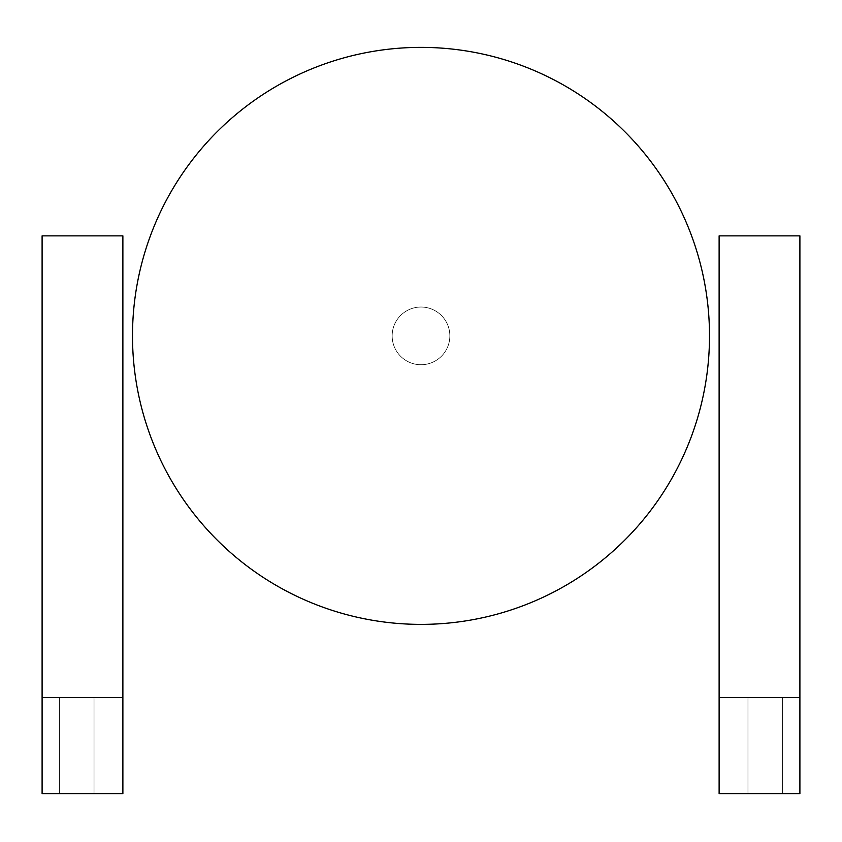 <?xml version="1.0" encoding="UTF-8"?>
<svg xmlns="http://www.w3.org/2000/svg" width="842" height="842" viewBox="0 0 842 842"><rect width="100%" height="100%" fill="white"/><g stroke="black" fill="none" stroke-linecap="round" stroke-linejoin="round"><path stroke-width="0.63" stroke-dasharray="4.21 3.16" d="M765.283 793.638L747.97 793.638L765.283 793.638M799.9 697.471L799.9 793.638L719.121 793.638L719.121 235.865L799.9 235.865L799.9 697.471L719.121 697.471M765.283 697.471L747.97 697.471L765.283 697.471M76.717 697.471L94.03 697.471L76.717 697.471M42.1 697.471L122.879 697.471L122.879 235.865L42.1 235.865L42.1 697.471L122.879 697.471L42.1 697.471L42.1 793.638L122.879 793.638L122.879 697.471M76.717 793.638L94.03 793.638L76.717 793.638M709.501 335.884A288.501 288.501 0 0 0 276.744 86.031A288.501 288.501 0 0 0 276.744 585.727A288.501 288.501 0 0 0 709.501 335.884M449.849 335.884A28.849 28.849 0 0 1 406.57 360.86A28.849 28.849 0 0 1 406.57 310.898A28.849 28.849 0 0 1 449.849 335.884A28.849 28.849 0 0 1 421 364.733A28.849 28.849 0 0 1 392.151 335.884A28.849 28.849 0 0 1 421 307.025A28.849 28.849 0 0 1 449.849 335.884M747.97 697.471L747.97 793.638L747.97 697.471M782.586 697.471L782.586 793.638L782.586 697.471M59.414 697.471L59.414 793.638L59.414 697.471M94.03 697.471L94.03 793.638L94.03 697.471"/><path stroke-width="1.26" d="M719.121 697.471L719.121 793.638L799.9 793.638L799.9 697.471L719.121 697.471L719.121 235.865L799.9 235.865L799.9 697.471M122.879 697.471L122.879 793.638L42.1 793.638L42.1 697.471L122.879 697.471L122.879 235.865L42.1 235.865L42.1 697.471M709.501 335.884A288.501 288.501 0 0 0 276.744 86.031A288.501 288.501 0 0 0 276.744 585.727A288.501 288.501 0 0 0 709.501 335.884"/></g></svg>
